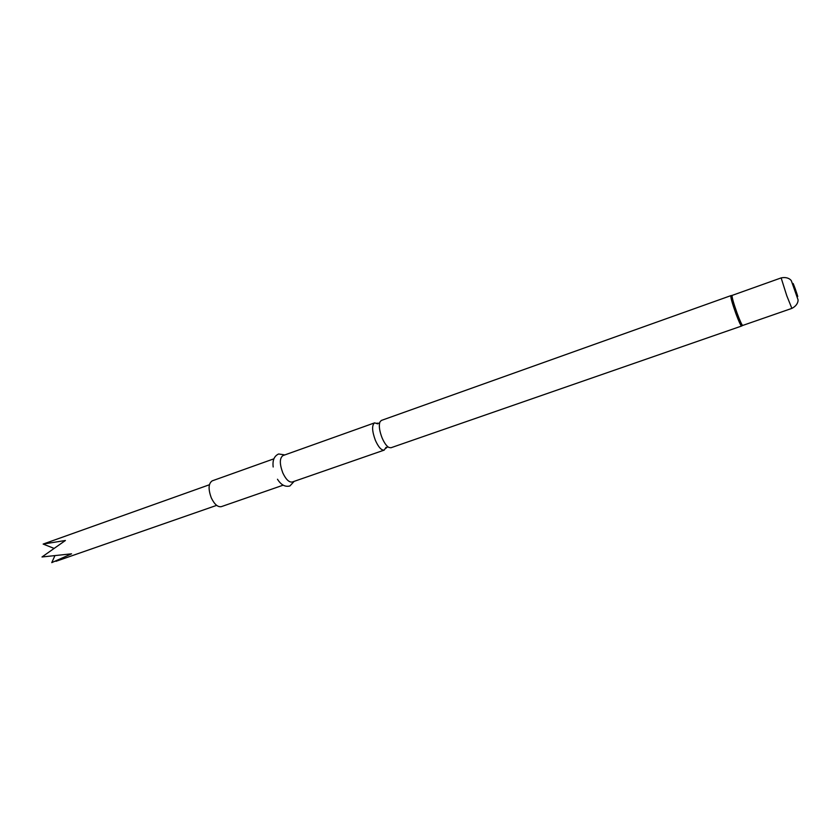 <?xml version="1.0" encoding="UTF-8"?>
<svg xmlns="http://www.w3.org/2000/svg" width="840" height="840" viewBox="0 0 840 840"><rect width="100%" height="100%" fill="white"/><g stroke="black" fill="none" stroke-linecap="round" stroke-linejoin="round"><path stroke-width="1.26" d="M377.769 423.875L374.619 422.856C371.731 425.166 371.973 430.973 375.354 440.286C378.473 447.195 381.423 450.471 384.216 450.104L386.032 447.332M384.216 450.104L292.299 482.003C289.086 482.538 285.915 479.472 282.765 472.815C279.468 463.785 279.542 458.042 282.996 455.574L374.619 422.856M283.143 485.184L221.329 506.646C217.812 507.297 214.473 504.389 211.312 497.91C208.089 489.111 208.394 483.42 212.247 480.837L273.861 458.829M382.106 437.913C379.47 431.109 378.725 425.828 379.858 422.079L381.297 420.462L730.863 295.649C730.506 297.203 732.186 303.188 735.882 313.625C738.832 321.531 740.733 325.679 741.562 326.046L390.915 447.772L388.784 447.416C386.431 445.956 384.206 442.785 382.106 437.913M54.737 556.059L51.765 562.632L71.547 553.823L42 556.973L65.404 540.488L43.145 544.068L209.402 484.754M53.844 548.31L43.145 544.068M742.203 325.689L742.098 325.752C741.216 325.185 739.347 321.069 736.491 313.394C732.889 303.24 731.21 297.297 731.462 295.544L731.587 295.533M791.868 308.385L786.765 295.712L781.137 277.904C788.718 276.318 791.626 280.917 791.385 280.896L797.979 299.607C798.158 299.439 798.777 304.857 791.868 308.385L742.707 325.447C741.877 325.07 740.009 320.975 737.1 313.163C733.446 302.852 731.787 296.93 732.123 295.407L730.863 295.649M795.27 288.887C798.473 298.284 798.577 299.04 795.585 291.133C792.372 281.705 792.267 280.949 795.27 288.887M385.707 448.434L387.796 446.723M376.824 423.213L379.522 423.245M294.157 481.362L289.905 485.971C285.169 487.169 281.032 484.921 277.483 479.252M742.707 325.447L741.562 326.046M216.667 505.365L55.965 561.309M781.137 277.904L732.123 295.407M284.844 454.913L278.639 453.978C274.197 456.015 272.381 460.362 273.179 466.998"/></g></svg>
